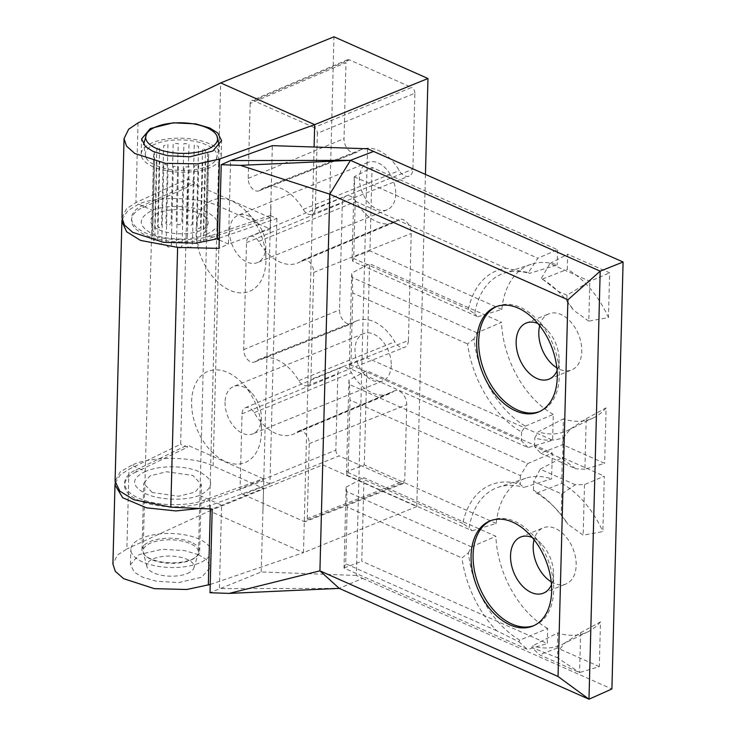 <?xml version="1.0" encoding="UTF-8"?>
<svg xmlns="http://www.w3.org/2000/svg" width="736" height="736" viewBox="0 0 736 736"><rect width="100%" height="100%" fill="white"/><g stroke="black" fill="none" stroke-linecap="round" stroke-linejoin="round"><path stroke-width="0.55" stroke-dasharray="3.68 2.76" d="M551.236 581.836A30.277 19.66 -112.2 0 0 566.104 583.924A30.277 19.66 -112.2 0 0 576.168 565.414A30.277 19.66 -112.2 0 0 565.404 536.167A30.277 19.66 -112.2 0 0 543.26 527.841A30.277 19.66 -112.2 0 0 534.078 539.718M551.494 584.66A30.277 19.66 -112.2 0 0 553.509 574.641A30.277 19.66 -112.2 0 0 553.518 573.362A30.277 19.66 -112.2 0 0 541.641 544.189A30.277 19.66 -112.2 0 0 532.294 537.519M533.766 625.664A56.773 36.874 -112.2 0 0 534.778 625.287A56.773 36.874 -112.2 0 0 553.647 590.576A56.773 36.874 -112.2 0 0 553.665 588.174A56.773 36.874 -112.2 0 0 531.401 533.48A56.773 36.874 -112.2 0 0 491.961 520.131A56.773 36.874 -112.2 0 0 490.967 520.554M496.57 306.535A56.773 36.874 67.8 0 1 497.564 306.112A56.773 36.874 67.8 0 1 537.004 319.461A56.773 36.874 67.8 0 1 559.277 374.164A56.773 36.874 67.8 0 1 559.25 376.565A56.773 36.874 67.8 0 1 540.38 411.268A56.773 36.874 67.8 0 1 539.378 411.654M537.896 323.5A30.277 19.66 67.8 0 1 547.244 330.17A30.277 19.66 67.8 0 1 559.121 359.343A30.277 19.66 67.8 0 1 559.112 360.622A30.277 19.66 67.8 0 1 557.097 370.64M539.69 325.698A30.277 19.66 67.8 0 1 548.872 313.821A30.277 19.66 67.8 0 1 571.007 322.156A30.277 19.66 67.8 0 1 581.771 351.394A30.277 19.66 67.8 0 1 571.706 369.904A30.277 19.66 67.8 0 1 556.839 367.825M588.782 321.144L573.629 310.298L566.803 301.263L566.968 295.246L589.821 281.308L588.782 321.144L608.46 317.575A82.92 53.857 67.8 0 0 567.281 269.348L567.677 254.214L609.638 272.826L608.46 317.575M566.968 295.246L558.293 291.401L541.402 278.337L542.248 279.128L567.281 269.348M542.248 279.128A84.898 55.136 67.8 0 1 573.629 310.298M541.402 278.337L549.847 263.562L589.821 281.308L609.638 272.826M549.847 263.562L567.677 254.214M570.529 428.941L586.224 418.71L584.899 469.255L604.642 463.303L562.69 444.691L563.362 418.848L538.246 431.866L534.805 437.902A89.884 58.374 -112.2 0 0 563.233 437.699L570.529 428.941A84.898 55.136 67.8 0 1 568.091 430.256A84.898 55.136 67.8 0 1 538.246 431.866M586.224 418.71L606.096 407.864L604.642 463.303M540.629 453.164L575.782 468.768L562.672 459.006L534.575 446.531L540.629 453.164L562.69 444.691M584.899 469.255L575.782 468.768M534.575 446.531L534.805 437.902M563.233 437.699L562.672 459.006M606.096 407.864A82.92 53.857 67.8 0 1 593.759 417.68A82.92 53.857 67.8 0 1 563.362 418.848M575.368 484.748L540.215 469.145L533.655 481.51L561.761 493.976L575.368 484.748L584.504 484.619L604.311 476.146L602.858 531.594L583.179 535.164L568.026 524.317L561.2 515.283A89.884 58.374 -112.2 0 0 553.242 505.991A89.884 58.374 -112.2 0 0 533.434 490.139L536.645 493.148A84.898 55.136 67.8 0 1 555.174 508.006A84.898 55.136 67.8 0 1 568.026 524.317M584.504 484.619L583.179 535.164M540.215 469.145L562.35 457.525L604.311 476.146M561.761 493.976L561.2 515.283M533.434 490.139L533.655 481.51M536.645 493.148L561.678 483.368L562.35 457.525M561.678 483.368A82.92 53.857 67.8 0 1 602.858 531.594M580.621 632.73L600.493 621.883L599.325 666.623L579.582 672.566L539.598 654.828L531.732 647.478L557.474 657.736L557.63 651.719L564.917 642.96L580.621 632.73L579.582 672.566L557.474 657.736M599.325 666.623L557.364 648.002L557.759 632.868L532.643 645.886L531.732 647.478M557.364 648.002L539.598 654.828M564.917 642.96A84.898 55.136 67.8 0 1 562.479 644.276A84.898 55.136 67.8 0 1 532.643 645.886M600.493 621.883A82.92 53.857 67.8 0 1 588.156 631.7A82.92 53.857 67.8 0 1 557.759 632.868M474.058 338.735L467.553 343.924A89.884 58.374 -112.2 0 0 521.566 432.023L525.384 426.162A84.898 55.136 67.8 0 1 474.058 338.735L477.002 332.847L501.492 322.276L369.573 263.736L351.725 273.102L349.333 364.734L367.108 357.908L369.573 263.736M477.002 332.847L352.259 277.49L351.725 273.102M349.333 364.734L349.876 368.524L528.098 447.598L552.616 440.22L367.108 357.908M528.098 447.598L521.336 440.662L350.916 365.038L349.876 368.524M350.916 365.038L352.802 293.002L467.553 343.924M352.259 277.49L352.802 293.002M521.566 432.023L521.336 440.662M525.384 426.162L553.297 414.386L552.616 440.22M553.297 414.386A82.92 53.857 67.8 0 1 501.492 322.276M468.381 309.396L353.703 258.52L355.203 201.278L354.274 176.778L372.094 167.431L557.603 249.743L537.795 258.216L528.439 272.587L506.193 268.281A89.884 58.374 -112.2 0 0 468.381 309.396L474.711 313.784A84.898 55.136 67.8 0 1 504.114 273.166A84.898 55.136 67.8 0 1 529.386 273.415L528.439 272.587M354.246 176.815L352.13 257.729L369.914 250.893L372.094 167.431M354.274 176.778L537.795 258.216M353.703 258.52L352.636 261.197L477.82 316.747L474.711 313.784M477.82 316.747L501.832 309.433A82.92 53.857 67.8 0 1 531.282 264.233A82.92 53.857 67.8 0 1 557.207 264.877L529.386 273.415M557.603 249.743L557.207 264.877M355.203 201.278L506.193 268.281M352.13 257.729L352.636 261.197M501.832 309.433L369.914 250.893M349.453 384.505L349.996 400.016L520.426 475.631L527.675 463.588L349.453 384.505L348.928 380.107L366.776 370.742L552.285 453.063L551.604 478.897L523.784 487.434L520.196 484.27A89.884 58.374 -112.2 0 0 462.769 523.416L469.108 527.804A84.898 55.136 67.8 0 1 498.511 487.186A84.898 55.136 67.8 0 1 523.784 487.434M348.928 380.107L346.527 471.748L364.311 464.913L366.776 370.742M527.675 463.588L552.285 453.063M462.769 523.416L348.1 472.54L347.024 475.217L472.208 530.766L469.108 527.804M472.208 530.766L496.23 523.452A82.92 53.857 67.8 0 1 525.67 478.253A82.92 53.857 67.8 0 1 551.604 478.897M520.426 475.631L520.196 484.27M348.1 472.54L349.996 400.016M346.527 471.748L347.024 475.217M496.23 523.452L364.311 464.913M367.54 148.764L356.362 575.451L362.581 578.367L339.241 588.386L219.411 588.616L221.591 505.144L199.548 495.365C214.323 487.674 214.305 479.835 199.474 471.859C185.398 465.29 159.546 465.088 145.627 471.436L131.762 465.281C149.997 455.86 194.755 456.246 213.136 465.989L263.571 488.373L212.207 509.045M145.627 471.436C130.879 478.4 130.907 485.834 145.737 493.746C159.813 500.296 185.647 501.078 199.548 495.365M131.762 465.281L120.244 471.813L115.083 481.261M356.362 575.451L261.179 571.955L210.018 592.728M261.179 571.955L263.571 488.373M262.991 510.683L272.338 145.654M122.093 219.549L127.88 210.606L138.598 204.185C156.814 195.656 201.535 197.046 219.926 206.706L270.36 229.08L270.949 206.77M206.503 234.315C192.528 240.69 166.566 240.488 152.426 233.892C137.54 225.878 137.512 218.012 152.352 210.284C166.308 204.553 192.252 205.335 206.402 211.913C221.288 219.852 221.324 227.323 206.503 234.315L216.908 238.924M219.254 239.973L228.436 244.048L219.034 248.382M138.598 204.185L152.352 210.284M270.36 229.08L228.436 244.048L230.616 160.577M362.581 578.367L611.901 688.997M547.685 628.406A82.92 53.857 67.8 0 1 495.889 536.296L363.97 477.756L361.781 561.218L547.29 643.54L547.685 628.406L519.782 640.182A84.898 55.136 67.8 0 1 468.446 552.754L461.95 557.943A89.884 58.374 -112.2 0 0 496.708 630.77L518.77 641.728L519.782 640.182M468.446 552.754L471.399 546.866L346.656 491.51L346.122 487.122L344.006 568.026L527.546 649.483L547.29 643.54M344.025 568.045L361.781 561.218M346.122 487.122L363.97 477.756M471.399 546.866L495.889 536.296M346.656 491.51L347.199 507.021L461.95 557.943M344.006 568.026L345.708 563.767L347.199 507.021M496.708 630.77L345.708 563.767M518.77 641.728L527.546 649.483M142.655 561.964A40.011 17.011 -178.5 0 1 130.842 549.452A40.011 17.011 -178.5 0 1 155.664 534.428A40.011 17.011 -178.5 0 1 199.005 539.019A40.011 17.011 -178.5 0 1 210.827 551.54A40.011 17.011 -178.5 0 1 186.006 566.564A40.011 17.011 -178.5 0 1 142.655 561.964M198.6 554.751L184.57 550.583L162.04 549.258L139.168 554.585L130.438 564.641L134.311 572.13L142.26 577.061L156.28 581.228L178.82 582.553L201.692 577.226L210.422 567.171L206.549 559.673L198.6 554.751M152.242 492.494L143.722 483.396L150.024 475.879L166.529 471.739L192.906 475.493L201.425 484.592L195.123 492.108L178.618 496.248L152.242 492.494M191.158 542.22A28.86 12.273 1.5 0 0 159.896 538.899A28.86 12.273 1.5 0 0 141.984 549.737A28.86 12.273 1.5 0 0 150.512 558.771A28.86 12.273 1.5 0 0 181.774 562.083A28.86 12.273 1.5 0 0 199.686 551.246A28.86 12.273 1.5 0 0 191.158 542.22M209.364 143.732A40.011 17.011 1.5 0 0 166.014 139.132A40.011 17.011 1.5 0 0 141.192 154.155A40.011 17.011 1.5 0 0 153.005 166.676A40.011 17.011 1.5 0 0 196.356 171.276A40.011 17.011 1.5 0 0 221.177 156.253A40.011 17.011 1.5 0 0 209.364 143.732M225.06 402.15A25.548 16.588 -112.2 0 0 234.14 426.825A25.548 16.588 -112.2 0 0 252.825 433.854A25.548 16.588 -112.2 0 0 261.317 418.232A25.548 16.588 -112.2 0 0 261.326 417.156A25.548 16.588 -112.2 0 0 251.298 392.536A25.548 16.588 -112.2 0 0 233.551 386.529A25.548 16.588 -112.2 0 0 225.06 402.15M391.248 365.323A25.548 16.588 67.8 0 1 382.757 380.935A25.548 16.588 67.8 0 1 364.081 373.916A25.548 16.588 67.8 0 1 355 349.232A25.548 16.588 67.8 0 1 363.492 333.62A25.548 16.588 67.8 0 1 382.168 340.648A25.548 16.588 67.8 0 1 391.248 365.323M261.436 432.464A49.202 31.952 67.8 0 1 225.363 461.49A49.202 31.952 67.8 0 1 191.618 401.479A49.202 31.952 67.8 0 1 242.153 382.978A49.202 31.952 67.8 0 1 261.455 430.385A49.202 31.952 67.8 0 1 261.436 432.464M229.549 230.929A25.548 16.588 -112.2 0 0 238.63 255.604A25.548 16.588 -112.2 0 0 257.306 262.632A25.548 16.588 -112.2 0 0 265.797 247.02A25.548 16.588 -112.2 0 0 265.806 245.934A25.548 16.588 -112.2 0 0 255.788 221.324A25.548 16.588 -112.2 0 0 238.041 215.317A25.548 16.588 -112.2 0 0 229.549 230.929M395.738 194.111A25.548 16.588 67.8 0 1 387.246 209.723A25.548 16.588 67.8 0 1 368.561 202.694A25.548 16.588 67.8 0 1 359.481 178.02A25.548 16.588 67.8 0 1 367.972 162.408A25.548 16.588 67.8 0 1 386.648 169.427A25.548 16.588 67.8 0 1 395.738 194.111M265.926 261.252A49.202 31.952 67.8 0 1 229.844 290.269A49.202 31.952 67.8 0 1 196.098 230.267A49.202 31.952 67.8 0 1 246.634 211.766A49.202 31.952 67.8 0 1 265.935 259.164A49.202 31.952 67.8 0 1 265.926 261.252M159.123 229.752C164.303 232.732 184.598 236.624 199.916 230.791C214.682 224.71 206.568 215.998 199.76 213.661C194.589 210.68 174.285 206.788 158.967 212.621C144.21 218.702 152.315 227.424 159.123 229.752M219.3 238.114L276.892 218.482L270.167 215.501L270.103 217.635L211.112 237.746L211.168 235.603C201.425 239.862 169.105 243.22 145.645 232.981C122.581 222.576 132.416 209.245 143.106 205.399L194.332 181.847L187.597 178.866L180.651 444.25L128.956 469.246L126.877 548.946L117.493 555.018L112.912 564.08M270.103 217.635L194.276 183.991L143.051 207.543C132.36 211.379 122.526 224.719 145.59 235.115C169.05 245.364 201.36 241.997 211.112 237.746M270.167 215.501L211.168 235.603M276.892 218.482L269.946 483.865L210.422 505.393L199.484 508.466M115.202 483.074L120.29 474.904L128.956 469.246M425.454 174.312L416.76 506.543L322.764 464.839L209.493 510.968L220.699 82.929M322.764 464.839L333.978 36.8M393.484 391.414A11.187 7.268 67.8 0 1 394.524 390.816A11.187 7.268 67.8 0 1 402.73 393.843A11.187 7.268 67.8 0 1 406.732 404.68L404.736 480.691L307.271 518.586A4.729 3.064 68.8 0 1 305.661 521.493A4.729 3.064 68.8 0 1 303.802 521.382L401.267 483.488L339.094 455.897L243.322 494.546A4.729 3.119 68 0 1 240.074 488.778L335.846 450.128L337.833 374.109A11.187 7.268 67.8 0 1 341.504 367.292A11.187 7.268 67.8 0 1 351.468 372.766A42.762 27.766 -112.2 0 0 389.519 393.705A42.762 27.766 -112.2 0 0 393.484 391.414L297.408 431.811A43.958 28.548 67.8 0 1 293.333 434.166A43.958 28.548 67.8 0 1 254.205 412.648A9.991 6.486 -112.2 0 0 245.318 407.753A9.991 6.486 -112.2 0 0 242.043 413.844L240.074 488.778M307.271 518.586L309.23 443.661A9.991 6.486 -112.2 0 0 305.661 433.982A9.991 6.486 -112.2 0 0 298.328 431.278A9.991 6.486 -112.2 0 0 297.408 431.811M335.846 450.128C335.993 452.796 337.079 454.719 339.094 455.897M243.322 494.546L303.802 521.382M401.267 483.488L403.135 483.598L404.736 480.691M310.914 379.426L313.711 272.44A9.991 6.486 -112.2 0 0 310.141 262.77A9.991 6.486 -112.2 0 0 302.818 260.066A9.991 6.486 -112.2 0 0 301.889 260.599A43.958 28.548 67.8 0 1 297.813 262.954A43.958 28.548 67.8 0 1 258.686 241.426A9.991 6.486 -112.2 0 0 249.798 236.541A9.991 6.486 -112.2 0 0 246.523 242.632L243.717 349.609A9.991 6.486 -112.2 0 0 247.25 359.232A9.991 6.486 -112.2 0 0 254.527 362.029A9.991 6.486 -112.2 0 0 255.548 361.459A43.958 28.548 67.8 0 1 260.02 358.938A43.958 28.548 67.8 0 1 298.742 380.622A9.991 6.486 -112.2 0 0 307.547 385.554A9.991 6.486 -112.2 0 0 310.914 379.426L408.416 340.446A11.187 7.268 67.8 0 1 404.644 347.309A11.187 7.268 67.8 0 1 394.781 341.789A42.762 27.766 -112.2 0 0 357.107 320.694A42.762 27.766 -112.2 0 0 352.765 323.141A11.187 7.268 67.8 0 1 351.624 323.785A11.187 7.268 67.8 0 1 343.473 320.657A11.187 7.268 67.8 0 1 339.517 309.874L342.323 202.897A11.187 7.268 67.8 0 1 345.994 196.08A11.187 7.268 67.8 0 1 355.948 201.554A42.762 27.766 -112.2 0 0 394.008 222.493A42.762 27.766 -112.2 0 0 397.974 220.202A11.187 7.268 67.8 0 1 399.004 219.604A11.187 7.268 67.8 0 1 407.21 222.631A11.187 7.268 67.8 0 1 411.212 233.468L408.416 340.446M250.166 103.463L248.207 178.397A9.991 6.486 -112.2 0 0 251.73 188.02A9.991 6.486 -112.2 0 0 259.017 190.808A9.991 6.486 -112.2 0 0 260.029 190.238A43.958 28.548 67.8 0 1 264.5 187.726A43.958 28.548 67.8 0 1 303.232 209.41A9.991 6.486 -112.2 0 0 312.027 214.332A9.991 6.486 -112.2 0 0 315.394 208.214L317.363 133.28L414.883 93.214L412.896 169.234A11.187 7.268 67.8 0 1 409.124 176.088A11.187 7.268 67.8 0 1 399.271 170.577A42.762 27.766 -112.2 0 0 361.597 149.482A42.762 27.766 -112.2 0 0 357.245 151.929A11.187 7.268 67.8 0 1 356.114 152.564A11.187 7.268 67.8 0 1 347.953 149.445A11.187 7.268 67.8 0 1 344.006 138.662L345.994 62.652L250.166 103.463A4.729 3.082 66.9 0 1 251.694 100.593A4.729 3.082 66.9 0 1 253.635 100.676L349.462 59.855L411.645 87.446L314.116 127.512A4.729 3.027 67.7 0 1 317.363 133.28M414.883 93.214C414.736 90.546 413.66 88.624 411.645 87.446M314.116 127.512L253.635 100.676M349.462 59.855L347.539 59.772L345.994 62.652M121.983 217.746L126.564 208.684L135.939 202.612L187.597 178.866M210.229 584.448L303.48 552.672L209.493 510.968L126.877 548.946M269.946 483.865L263.212 480.884L263.267 478.74L204.249 500.084C194.488 504.565 162.159 508.401 138.699 498.162C115.635 487.756 125.479 473.947 136.178 469.881L136.123 472.024L187.376 447.23L180.651 444.25M136.178 469.881L187.432 445.096L187.376 447.23M136.123 472.024C125.424 476.091 115.58 489.9 138.644 500.305C162.104 510.545 194.433 506.708 204.194 502.228L263.212 480.884M204.194 502.228L204.249 500.084M263.267 478.74L187.432 445.096M416.76 506.543L303.48 552.672L314.097 147.025M194.276 183.991L194.332 181.847M143.106 205.399L143.051 207.543M187.211 573.565A23.653 10.056 1.5 0 0 193.872 567.916A23.653 10.056 1.5 0 0 180.826 557.308A23.653 10.056 1.5 0 0 153.64 558.67A23.653 10.056 1.5 0 0 146.915 566.692A23.653 10.056 1.5 0 0 162.592 575.451A23.653 10.056 1.5 0 0 187.211 573.565M190.44 560.28A27.674 11.767 1.5 0 0 198.242 553.665A27.674 11.767 1.5 0 0 198.472 552.294A27.674 11.767 1.5 0 0 181.488 540.942A27.674 11.767 1.5 0 0 151.165 542.855A27.674 11.767 1.5 0 0 143.143 550.841A27.674 11.767 1.5 0 0 143.299 552.23A27.674 11.767 1.5 0 0 161.644 562.479A27.674 11.767 1.5 0 0 190.44 560.28M151.607 234.628L153.649 153.456A27.674 11.767 -178.5 0 1 154.643 151.312L152.582 230.074C153.06 232.622 153.778 231.895 154.735 227.884L156.796 149.123A27.674 11.767 -178.5 0 1 159.648 147.356L157.587 226.108L159.418 227.82L161.589 224.48L163.65 145.728A27.674 11.767 -178.5 0 1 167.937 144.587L165.876 223.348C167.477 226.32 169.216 226.044 171.111 222.53L173.172 143.768A27.674 11.767 -178.5 0 1 178.241 143.437L176.18 222.198C177.983 225.483 179.878 225.52 181.856 222.309L183.917 143.548A27.674 11.767 -178.5 0 1 188.996 144.081L186.935 222.842C188.655 226.43 190.403 226.78 192.188 223.873L194.249 145.112A27.674 11.767 -178.5 0 1 198.554 146.418L196.494 225.179C197.864 229.034 199.208 229.632 200.523 226.964L202.584 148.203A27.674 11.767 -178.5 0 1 205.473 150.089L203.412 228.85C204.203 232.898 204.93 233.652 205.602 231.122L207.672 152.37A27.674 11.767 -178.5 0 1 208.693 154.542L206.65 235.722L208.72 156.961A27.674 11.767 -178.5 0 1 207.727 159.096L205.666 237.857C205.004 241.923 204.286 242.659 203.513 240.046L205.574 161.285A27.674 11.767 -178.5 0 1 202.713 163.061L200.652 241.822L198.692 245.244L196.659 243.45L198.72 164.689A27.674 11.767 -178.5 0 1 194.433 165.821L192.363 244.582C190.596 248.234 188.848 248.501 187.128 245.401L189.198 166.649A27.674 11.767 -178.5 0 1 184.129 166.971L182.059 245.732C180.081 249.072 178.195 249.035 176.392 245.622L178.452 166.86A27.674 11.767 -178.5 0 1 173.374 166.327L171.313 245.088C169.418 248.124 167.661 247.774 166.06 244.058L168.121 165.306A27.674 11.767 -178.5 0 1 163.806 163.99L161.745 242.751C160.209 245.511 158.866 244.922 157.716 240.966L159.786 162.205A27.674 11.767 -178.5 0 1 156.897 160.319L154.827 239.08C153.87 241.656 153.134 240.902 152.637 236.808L154.698 158.047A27.674 11.767 -178.5 0 1 153.677 155.866L143.143 550.841M198.472 552.294L206.65 235.722M206.696 166.529A35.954 15.29 1.5 0 0 216.356 159.123A35.954 15.29 1.5 0 0 198.26 142.112A35.954 15.29 1.5 0 0 155.673 143.888A35.954 15.29 1.5 0 0 145.857 157.274A35.954 15.29 1.5 0 0 170.632 169.602A35.954 15.29 1.5 0 0 206.696 166.529M213.136 465.989L219.926 206.706M210.422 505.393L210.33 508.962M309.23 443.661L406.732 404.68M254.205 412.648L351.468 372.766M242.043 413.844L337.833 374.109M313.711 272.44L411.212 233.468M301.889 260.599L397.974 220.202M258.686 241.426L355.948 201.554M246.523 242.632L342.323 202.897M243.717 349.609L339.517 309.874M255.548 361.459L352.765 323.141M298.742 380.622L394.781 341.789M315.394 208.214L412.896 169.234M248.207 178.397L344.006 138.662M260.029 190.238L357.245 151.929M303.232 209.41L399.271 170.577M138.028 122.903L135.939 202.612M543.444 593.152L566.104 583.924M532.781 626.097L534.778 625.287M538.384 412.077L540.38 411.268M549.047 379.132L571.706 369.904M593.759 417.68L568.091 430.256M555.174 508.006L553.242 505.991M588.156 631.7L562.479 644.276M531.282 264.233L504.114 273.166M525.67 478.253L498.511 487.186M526.212 323.049L548.872 313.821M547.244 330.17L537.004 319.461M559.121 359.343L559.277 374.164M495.567 306.921L497.564 306.112M489.964 520.941L491.961 520.131M541.641 544.189L531.401 533.48M553.518 573.362L553.665 588.174M520.61 537.068L543.26 527.841M130.438 564.641L130.842 549.452M141.984 549.737L143.722 483.396M141.192 154.155L141.588 138.966M382.757 380.935L252.825 433.854M387.246 209.723L257.306 262.632M255.788 221.324L246.634 211.766M265.806 245.934L265.935 259.164M367.972 162.408L238.041 215.317M251.298 392.536L242.153 382.978M261.326 417.156L261.455 430.385M363.492 333.62L233.551 386.529M298.328 431.278L394.524 390.816M389.519 393.705L293.333 434.166M245.318 407.753L341.504 367.292M403.135 483.598L305.661 521.493M302.818 260.066L399.004 219.604M394.008 222.493L297.813 262.954M249.798 236.541L345.994 196.08M254.527 362.029L351.624 323.785M357.107 320.694L260.02 358.938M307.547 385.554L404.644 347.309M347.539 59.772L251.694 100.593M259.017 190.808L356.114 152.564M361.597 149.482L264.5 187.726M312.027 214.332L409.124 176.088M221.177 156.253L221.591 140.622M199.686 551.246L201.425 484.592M210.422 567.171L210.827 551.54M193.872 567.916L198.242 553.665M146.915 566.692L143.299 552.23M216.356 159.123L219.245 146.216M145.857 157.274L143.621 144.624"/><path stroke-width="1.1" d="M534.078 539.718A30.277 19.66 -112.2 0 0 533.195 546.351A30.277 19.66 -112.2 0 0 551.236 581.836M532.294 537.519A30.277 19.66 -112.2 0 0 520.61 537.068A30.277 19.66 -112.2 0 0 510.545 555.579A30.277 19.66 -112.2 0 0 521.309 584.826A30.277 19.66 -112.2 0 0 543.444 593.152A30.277 19.66 -112.2 0 0 551.494 584.66M490.967 520.554A56.773 36.874 -112.2 0 0 473.092 554.834A56.773 36.874 -112.2 0 0 492.761 609.077A56.773 36.874 -112.2 0 0 533.766 625.664M471.086 555.643A56.773 36.874 -112.2 0 0 491.271 610.484A56.773 36.874 -112.2 0 0 532.781 626.097A56.773 36.874 -112.2 0 0 551.65 591.394A56.773 36.874 -112.2 0 0 531.466 536.562A56.773 36.874 -112.2 0 0 489.964 520.941A56.773 36.874 -112.2 0 0 471.086 555.643M539.378 411.654A56.773 36.874 67.8 0 1 498.364 395.057A56.773 36.874 67.8 0 1 478.694 340.814A56.773 36.874 67.8 0 1 496.57 306.535M557.253 377.375A56.773 36.874 67.8 0 1 538.384 412.077A56.773 36.874 67.8 0 1 496.874 396.465A56.773 36.874 67.8 0 1 476.689 341.624A56.773 36.874 67.8 0 1 495.567 306.921A56.773 36.874 67.8 0 1 537.068 322.543A56.773 36.874 67.8 0 1 557.253 377.375M557.097 370.64A30.277 19.66 67.8 0 1 549.047 379.132A30.277 19.66 67.8 0 1 526.912 370.806A30.277 19.66 67.8 0 1 516.148 341.559A30.277 19.66 67.8 0 1 526.212 323.049A30.277 19.66 67.8 0 1 537.896 323.5M556.839 367.825A30.277 19.66 67.8 0 1 538.807 332.332A30.277 19.66 67.8 0 1 539.69 325.698M623.088 262.007L611.901 688.997L588.984 699.2L600.19 271.161L623.088 262.007L367.54 148.764L272.338 145.654L230.616 160.577L221.223 164.698L219.034 248.382L177.615 247.388L140.548 240.424L126.656 231.776L121.891 221.426L122.093 219.549M121.891 221.426L115.083 481.261L119.867 491.188L133.759 499.707L170.816 507.159L212.207 509.045L210.018 592.728L229.172 593.4L319.921 570.842L558.035 676.494L588.984 699.2L339.241 588.386L229.172 593.4M216.908 238.924L219.254 239.973M240.387 165.361L329.783 194.166L350.446 160.347L240.387 165.361L221.223 164.698M373.759 151.377L350.446 160.347L230.616 160.577M350.446 160.347L600.19 271.161L567.898 299.828L329.783 194.166L319.921 570.842L339.241 588.386M567.898 299.828L558.035 676.494M153.401 151.588L145.452 146.62L141.588 138.966L150.319 128.542L173.199 122.802L195.748 123.896L209.769 128.009L217.727 132.977L221.591 140.622L212.851 151.046L189.971 156.786L167.431 155.701L153.401 151.588M199.484 508.466L175.867 510.94L146.418 507.822L122.71 497.757L114.982 484.941L115.202 483.074M114.982 484.941L112.912 564.08L115.359 571.384L123.666 578.698L154.394 588.662L186.88 589.49L210.229 584.448M425.454 174.312L427.966 78.504L333.978 36.8L220.699 82.929L138.028 122.903L128.644 129.251L124.053 138.607L126.491 146.078L134.798 153.493L165.526 163.355L198.021 163.824L219.494 159.05L217.405 238.758L219.3 238.114M427.966 78.504L314.686 124.632L219.494 159.05M220.699 82.929L314.686 124.632L314.097 147.025M217.405 238.758L195.942 243.156L163.466 242.328L132.738 232.364L124.43 225.041L121.983 217.746L124.053 138.607M207.147 149.408A35.954 15.29 1.5 0 0 216.954 136.013A35.954 15.29 1.5 0 0 192.179 123.694A35.954 15.29 1.5 0 0 156.124 126.767A35.954 15.29 1.5 0 0 146.464 134.173A35.954 15.29 1.5 0 0 164.56 151.174A35.954 15.29 1.5 0 0 207.147 149.408M170.816 507.159L177.615 247.388M210.33 508.962L208.334 585.092M219.245 146.216L216.954 136.013M143.621 144.624L146.464 134.173"/></g></svg>

